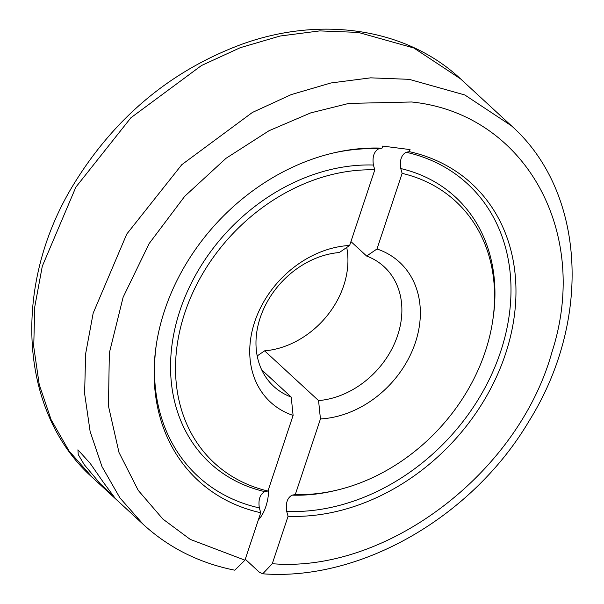 <?xml version="1.0" encoding="UTF-8"?>
<svg xmlns="http://www.w3.org/2000/svg" width="604" height="604" viewBox="0 0 604 604"><rect width="100%" height="100%" fill="white"/><g stroke="black" fill="none" stroke-linecap="round" stroke-linejoin="round"><path stroke-width="0.91" d="M103.405 482.369L114.964 497.983L100.355 483.857L84.311 464.755L78.233 454.57L77.931 449.806L90.192 463.374L103.405 482.369M460.452 78.799L413.899 48.018L358.293 32.405L319.758 30.902L280.075 36.029L240.286 47.686L201.472 65.534L130.902 117.757L75.877 187.119L42.295 266.221L34.768 306.794L33.726 346.605L39.237 384.567L51.106 419.682L69.06 450.977L92.578 477.643L143.458 524.582L119.947 497.915L101.993 466.62L90.124 431.505L84.613 393.544L85.647 353.733L93.175 313.159L126.764 234.058L181.781 164.696L252.359 112.472L291.173 94.617L330.954 82.967L370.645 77.84L409.18 79.335L464.786 94.956L511.339 125.738M258.346 519.908A30.668 16.097 -82.7 0 0 265.858 506.499A30.668 16.097 -82.7 0 0 268.697 488.787M382.015 148.146L378.821 148.743C374.012 151.393 372.2 156.821 373.408 165.028A180.966 144.333 132.7 0 0 180 310.418A180.966 144.333 132.7 0 0 264.756 491.633C259.947 494.283 258.142 499.712 259.343 507.911L260.732 512.736A201.849 160.996 -47.3 0 1 156.308 344.718A201.849 160.996 -47.3 0 1 164.658 310.26A201.849 160.996 -47.3 0 1 333.106 153.038A201.849 160.996 -47.3 0 1 382.015 148.146L382.702 146.077L410.041 149.596L409.353 151.664A201.849 160.996 -47.3 0 1 505.435 354.14A201.849 160.996 -47.3 0 1 288.07 516.261L286.681 511.429C285.481 503.23 287.285 497.802 292.102 495.152A180.966 144.333 132.7 0 0 334.495 490.712L336.753 490.176A177.976 141.955 132.7 0 0 492.645 321.169A177.976 141.955 132.7 0 0 402.136 173.371L376.979 248.984A95.175 75.908 -47.3 0 1 415.386 342.543A95.175 75.908 -47.3 0 1 320.445 418.934L318.565 400.595L264.62 350.841L257.198 355.922M288.07 516.261L272.291 563.698L262.748 573.785L259.448 572.298L245.269 559.221M320.445 418.934L295.296 494.548L292.102 495.152M143.473 524.597C168.999 547.911 199.433 563.117 234.782 570.199L244.952 560.18L190.237 539.387L162.914 519.093L138.225 490.373L119.011 452.509L108.448 405.986L109.347 352.97L123.118 297.259L149.143 243.571L184.741 196.27L226.032 158.301L269.067 130.706L310.667 112.91L348.825 103.412L411.626 101.993C524.71 113.492 591.059 231.989 551.852 352.464C518.187 473.453 385.926 573.392 272.291 563.698M244.952 560.18L260.732 512.736M264.756 491.633L267.95 491.029L293.106 415.416A95.175 75.908 -47.3 0 1 254.707 321.856A95.175 75.908 -47.3 0 1 349.641 245.466L374.797 169.852A177.976 141.955 132.7 0 0 184.809 312.857A177.976 141.955 132.7 0 0 267.95 491.029M261.691 369.837L291.219 397.077L293.106 415.416M295.296 494.548A177.976 141.955 132.7 0 0 336.753 490.176M350.939 241.57L366.643 256.051A81.389 64.915 -47.3 0 1 384.114 266.734A81.389 64.915 -47.3 0 1 392.947 346.855A81.389 64.915 -47.3 0 1 318.565 400.595M264.62 350.841A81.389 64.915 132.7 0 0 346.726 247.451M291.219 397.077A81.389 64.915 -47.3 0 1 273.748 386.394A81.389 64.915 -47.3 0 1 264.914 306.273A81.389 64.915 -47.3 0 1 339.305 252.532L349.641 245.466M376.979 248.984L366.643 256.051M492.645 321.169L492.992 318.867A180.966 144.333 132.7 0 0 400.746 168.546L402.136 173.371M400.746 168.546C399.546 160.339 401.35 154.918 406.16 152.261L409.353 151.664M374.797 169.852L373.408 165.028M156.481 343.563A198.867 158.61 132.7 0 0 259.343 507.911M286.681 511.429A198.867 158.61 132.7 0 0 500.618 351.702A198.867 158.61 132.7 0 0 406.16 152.261M378.821 148.743A198.867 158.61 132.7 0 0 331.966 153.31M262.748 573.8C360.89 581.335 472.517 516.752 529.021 421.109C592.086 320.339 585.721 191.808 511.354 125.73L460.467 78.792C406.756 28.35 321.464 15.485 241.925 44.22C170.857 70.585 114.692 117.418 73.439 184.711C11.861 285.111 18.852 412.109 92.571 477.651"/></g></svg>

